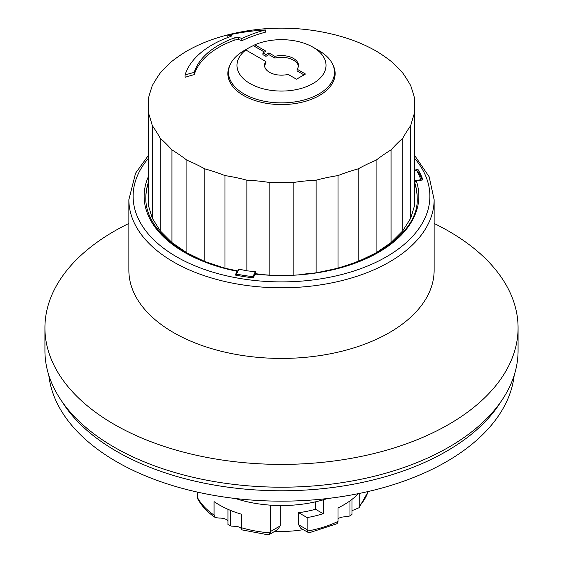 <?xml version="1.0" encoding="UTF-8"?>
<svg xmlns="http://www.w3.org/2000/svg" width="563" height="563" viewBox="0 0 563 563"><rect width="100%" height="100%" fill="white"/><g stroke="black" fill="none" stroke-linecap="round" stroke-linejoin="round"><path stroke-width="0.84" d="M248.522 48.059L244.025 50.656A52.992 30.599 0 0 0 239.057 53.971A52.992 30.599 0 0 0 228.508 72.289A52.992 30.599 0 0 0 281.5 102.888A52.992 30.599 0 0 0 334.492 72.289A52.992 30.599 0 0 0 318.975 50.656L312.979 47.193A44.519 25.701 180 0 1 314.443 82.655A44.519 25.701 180 0 1 253.167 85.196A44.519 25.701 180 0 1 245.848 49.98L244.335 50.832A46.638 26.925 180 0 1 248.522 48.059A46.638 26.925 180 0 1 253.329 45.645L254.842 44.787A44.519 25.701 180 0 1 312.979 47.193M254.842 44.787L265.912 51.177L262.914 52.908L265.912 54.639L268.91 52.908L274.878 56.356A16.96 9.789 180 0 1 298.46 65.371A16.96 9.789 180 0 1 297.116 69.193L305.484 74.02L296.49 79.214L288.122 74.386A16.96 9.789 180 0 1 264.54 65.371A16.96 9.789 180 0 1 265.884 61.55L245.848 49.98M268.91 52.908L268.91 54.639L265.912 56.37L262.914 54.639L262.914 52.908M274.878 56.356L274.878 58.088L268.91 54.639M265.912 54.639L265.912 56.37M264.413 52.042L253.329 45.645M265.884 61.55L265.884 63.281A16.96 9.789 -0 0 0 264.61 66.237M303.985 74.886L297.116 70.924L297.116 69.193M298.39 66.237A16.96 9.789 -0 0 0 274.878 58.088M185.051 74.978A97.934 56.546 180 0 1 230.401 36.56L231.273 35.61A220.464 90.003 -108.4 0 0 227.867 35.173A200.639 163.756 2.7 0 1 265.307 29.93A206.691 119.968 120.3 0 0 241.858 38.46A220.464 90.003 -108.4 0 0 238.487 37.32L234.947 37.714A88.609 51.156 0 0 0 194.235 72.36A220.464 177.275 -163 0 0 185.051 74.978L185.051 77.3A217.916 175.227 -163 0 1 194.235 74.626L194.235 72.36M241.858 38.46L241.858 40.691A217.916 88.968 -108.4 0 0 238.487 39.579L234.947 39.98A88.609 51.156 0 0 0 194.235 74.626M227.867 35.173L227.867 37.489M231.618 35.814L231.273 35.61L231.273 36.173M160.272 138.238A172.433 70.396 71.6 0 1 171.926 149.899A172.433 90.495 64.2 0 1 186.916 160.209A172.433 107.85 55.5 0 1 204.777 168.865A172.433 121.925 45 0 1 224.968 175.593A172.433 132.298 32.2 0 1 246.883 180.195A172.433 138.653 17 0 1 269.839 182.532A172.433 140.792 -0 0 1 293.161 182.532A172.433 138.653 -17 0 1 316.117 180.195A172.433 132.298 -32.2 0 1 338.032 175.593A172.433 121.925 -45 0 1 358.223 168.865A172.433 107.85 -55.5 0 1 376.084 160.209A172.433 90.495 -64.2 0 1 391.074 149.899A172.433 70.396 -71.6 0 1 402.728 138.238A172.433 48.151 -78.1 0 1 410.701 125.591A172.433 24.448 -84.2 0 1 414.755 112.333L414.755 98.87A172.433 24.448 -95.8 0 0 410.701 85.611A172.433 48.151 -101.9 0 0 402.728 72.965A172.433 70.396 -108.4 0 0 391.074 61.304A172.433 90.495 -115.8 0 0 376.084 50.994A172.433 107.85 -124.5 0 0 358.223 42.338A172.433 121.925 -135 0 0 338.032 35.61A172.433 132.298 -147.8 0 0 336.702 35.258A217.916 217.916 0 0 0 226.291 35.258A172.433 132.298 147.8 0 0 224.968 35.61A172.433 121.925 135 0 0 204.777 42.338A172.433 107.85 124.5 0 0 186.916 50.994A172.433 90.495 115.8 0 0 171.926 61.304A172.433 70.396 108.4 0 0 160.272 72.965A172.433 48.151 101.9 0 0 152.299 85.611A172.433 24.448 95.8 0 0 148.245 98.87L148.245 112.333A172.433 24.448 84.2 0 1 152.299 125.591A172.433 48.151 78.1 0 1 160.272 138.238L160.272 230.886L171.926 242.547L186.916 252.857L204.777 261.506L223.321 267.692M152.299 125.591L152.299 218.24L160.272 230.886M148.245 112.333L148.245 204.981L152.299 218.24M414.755 170.54L416.458 170.279A142.242 82.121 180 0 1 420.842 179.731L414.755 180.674M246.883 270.817L255.264 271.669L252.942 276.672A142.242 82.121 180 0 1 236.559 274.139L238.881 269.135L246.883 270.817L246.883 180.195M265.307 29.93L265.307 32.225A203.982 118.392 120.3 0 0 241.858 40.691M228.149 76.772A53.633 30.965 180 0 1 228.508 75.175M230.309 64.379A53.633 30.965 0 0 0 227.867 73.612A53.633 30.965 0 0 0 260.979 102.22A53.633 30.965 0 0 0 319.425 95.506A53.633 30.965 0 0 0 335.133 73.612A53.633 30.965 0 0 0 332.691 64.379M334.492 75.175A53.633 30.965 180 0 1 334.851 76.772M235.39 498.501A93.275 53.851 0 0 0 327.61 498.501M241.485 528.791L241.231 528.481A6.784 3.92 0 0 0 235.228 526.363L231.231 526.081L227.98 524.575A86.913 50.177 0 0 0 230.675 525.743L230.675 510.458M214.067 515.124L215.157 517.474C207.536 512.253 201.835 506.236 198.042 499.43L197.416 497.439A87.976 50.79 0 0 0 214.067 515.124L214.067 501.619A87.976 50.79 0 0 0 241.4 514.209L241.4 527.714A87.976 50.79 0 0 0 270.219 532.872L268.945 534.688L268.255 534.85L241.928 529.874M241.231 528.481C242.069 530.522 242.125 530.269 241.4 527.714M307.138 517.587L307.138 529.706L298.65 524.807L298.65 512.689L307.138 517.587A87.976 50.79 180 0 0 323.218 513.716L315.505 509.262L315.505 501.837M274.85 531.282A77.588 44.794 0 0 0 303.112 529.677M308.433 532.746L307.37 531.05A87.976 50.79 0 0 0 337.997 521.437L337.082 523.696L308.96 532.837L300.909 528.404L298.65 524.807M298.65 512.689A77.588 44.794 0 0 0 315.505 509.262M268.952 534.688L277.475 529.769L280.191 525.905L280.191 505.539M337.997 521.437L337.997 507.932A87.976 50.79 0 0 0 358.448 493.624M337.997 518.797A9.325 5.384 0 0 1 345.844 516.82L349.982 515.94L349.982 500.887M351.931 514.448L349.982 515.94A86.913 50.177 0 0 0 352.002 514.385L351.854 514.505M359.806 493.343L359.806 505.651L359.032 507.742L353.944 509.902A6.784 3.92 0 0 0 352.002 510.775M352.002 514.385L352.002 499.381M323.218 499.86L323.218 513.716M197.346 492.09L197.416 497.439M280.191 525.905L270.486 531.507L270.486 505.166M227.98 520.719A9.325 5.384 0 0 0 219.014 518.101L215.157 517.474M227.98 524.575L227.98 509.311M270.486 531.507L270.219 532.872M307.37 531.05L307.138 529.706M48.805 375.247A233.181 134.627 0 0 0 116.618 461.73A233.181 134.627 0 0 0 363.712 492.519A233.181 134.627 0 0 0 514.195 375.247M434.129 223.455A236.573 136.584 180 0 1 518.073 327.814L518.073 350.615A236.573 136.584 180 0 1 281.5 487.199A236.573 136.584 180 0 1 44.927 350.615L44.927 327.814A236.573 136.584 180 0 1 114.219 231.231A236.573 136.584 180 0 1 128.871 223.455M518.073 327.814A236.573 136.584 180 0 1 281.5 464.398A236.573 136.584 180 0 1 44.927 327.814M128.871 199.682A152.629 88.117 180 0 0 281.5 287.799A152.629 88.117 180 0 0 434.129 199.682L434.129 270.303A152.629 88.117 180 0 1 281.5 358.42A152.629 88.117 180 0 1 128.871 270.303L128.871 199.682L135.549 173.221L148.245 155.641M255.475 274.477L255.039 274.04L253.28 277.833A144.149 83.225 180 0 1 235.264 275.047L237.023 271.253L237.459 272.196M414.755 170.033L418.035 169.526A144.149 83.225 180 0 1 422.862 179.928L416.289 180.941L414.65 182.581M145.831 197.923A135.669 78.327 180 0 1 148.245 183.531M148.245 176.958A137.365 79.306 180 0 0 237.023 271.253L237.459 271.69M236.122 275.216L236.559 274.272M420.842 180.237L420.842 179.731M414.755 112.333L414.755 204.981L410.701 218.24L410.701 125.591M402.728 138.238L402.728 230.886L410.701 218.24M391.074 149.899L391.074 242.547L402.728 230.886M358.223 168.865L358.223 261.506L376.084 252.857L391.074 242.547M376.084 252.857L376.084 160.209M339.679 267.692L358.223 261.506M338.032 175.593L338.032 268.136M320.396 271.95L335.703 268.727M316.117 180.195L316.117 272.64M299.861 274.498L310.466 273.421M293.161 182.532L293.161 274.927M277.468 275.18L285.532 275.18M269.839 182.532L269.839 274.927M255.264 271.669L255.264 273.695L263.139 274.498M252.942 277.791L252.942 276.672M236.559 275.3L236.559 274.139M227.297 268.727L238.022 270.986M224.968 175.593L224.968 268.136M204.777 168.865L204.777 261.506M186.916 160.209L186.916 252.857M171.926 149.899L171.926 242.547M418.035 169.526L418.035 171.553A144.149 83.225 180 0 1 422.151 180.033M414.755 183.531A135.669 78.327 180 0 1 417.169 197.923M417.239 171.673L418.035 171.553M238.487 37.32L238.487 39.579M234.947 37.714L234.947 39.98M359.806 505.651A87.976 50.79 0 0 0 368.068 491.541M61.839 401.328A233.181 134.627 0 0 0 116.618 451.343A233.181 134.627 0 0 0 501.161 401.328M414.755 158.527A148.386 85.675 180 0 1 281.5 281.894A148.386 85.675 180 0 1 148.245 158.527M416.289 180.941A137.365 79.306 180 0 1 255.039 274.04M237.304 270.965C183.221 260.796 144.867 229.324 145.831 197.606A135.669 78.327 180 0 1 148.245 182.884M414.755 182.884A135.669 78.327 180 0 1 417.169 197.606C420.322 243.878 336.012 284.618 255.278 273.745M228.508 72.289L228.508 78.363M334.492 72.289L334.492 78.363M359.032 507.742L368.223 491.506M434.129 199.682L429.161 176.789L414.755 155.641"/></g></svg>
